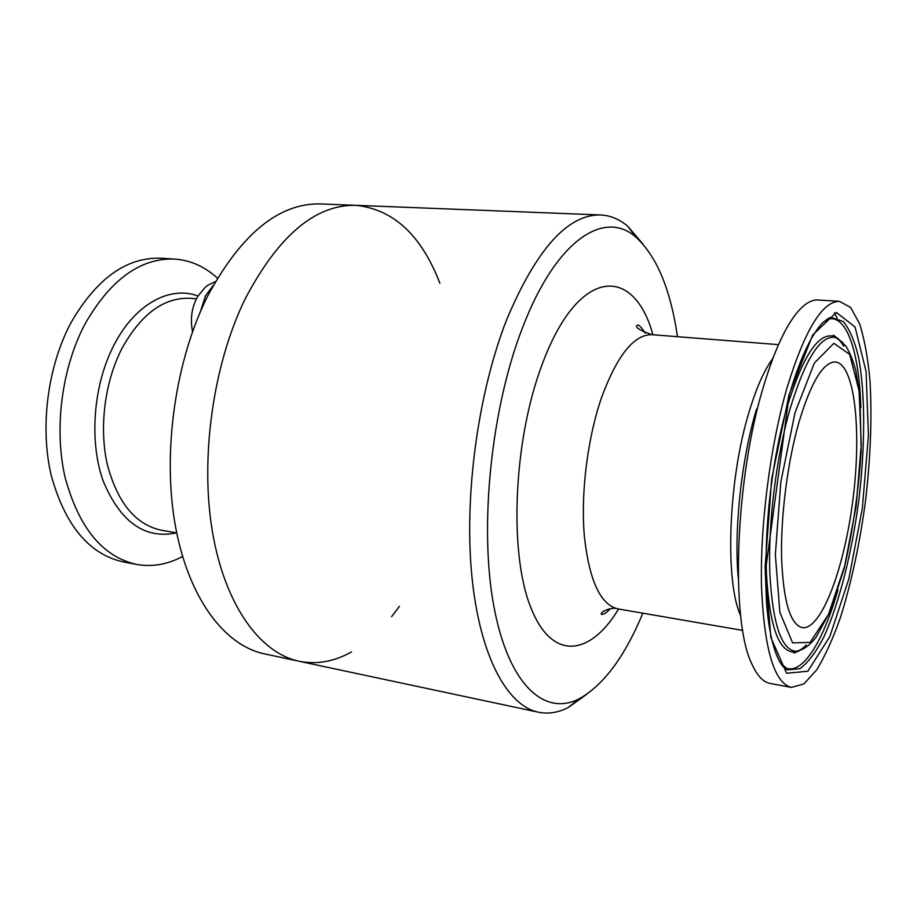 <?xml version="1.0" encoding="UTF-8"?>
<svg xmlns="http://www.w3.org/2000/svg" width="917" height="917" viewBox="0 0 917 917"><rect width="100%" height="100%" fill="white"/><g stroke="black" fill="none" stroke-linecap="round" stroke-linejoin="round"><path stroke-width="1.38" d="M321.271 203.964L320.285 203.929C278.837 203.104 241.274 233.858 207.574 296.202C175.17 360.874 162.171 452.987 175.365 525.854C188.604 598.812 224.952 645.843 264.669 653.913L299.309 661.295C316.961 664.687 334.35 661.57 351.486 651.93M439.896 283.261C421.35 235.142 393.29 209.156 355.693 205.316C315.219 204.525 278.332 235.784 245.057 299.102C213.019 364.783 199.872 458.34 212.492 532.147C225.146 606.057 260.543 653.431 299.309 661.295L538.623 712.257C548.355 714.16 558.155 712.624 568.024 707.626L586.422 694.547M391.605 616.694L399.422 606.378M161.679 258.25L160.956 258.204C126.833 257.024 97.007 278.218 71.48 321.798C47.833 365.39 39.729 426.199 51.1 474.891C64.969 525.384 89.109 554.407 123.497 561.972L136.839 564.482C152.394 567.13 167.639 564.471 182.552 556.481M217.421 278.138C204.766 266.56 190.472 260.21 174.517 259.064C140.61 257.895 110.946 279.238 85.499 323.093C61.932 366.96 53.771 428.136 65.015 477.081C78.736 527.825 102.681 556.951 136.839 564.482M356.656 205.362L355.693 205.316C315.219 204.525 278.332 235.784 245.057 299.102C213.019 364.783 199.872 458.34 212.492 532.147C225.146 606.057 260.543 653.431 299.309 661.295M642.863 243.933L627.767 226.293C619.388 219.14 610.241 215.369 600.314 214.956C567.634 214.406 536.456 249.206 506.803 319.345C478.101 392.189 463.933 495.833 471.865 576.14C479.82 656.583 507.388 706.067 538.623 712.257M677.468 336.688C670.591 289.623 656.87 256.565 636.306 237.503C604.979 208.996 556.401 238.982 522.472 327.85C491.088 408.42 479.041 526.851 493.77 605.828C508.419 685.159 544.538 716.601 579.028 698.892C603.455 685.308 624.718 656.744 642.84 613.198M818.216 300.008L817.849 299.985C810.857 299.607 803.384 304.501 795.417 314.68C784.184 329.318 773.627 352.999 763.746 385.713C735.102 478.193 730.219 621.325 751.94 664.114C757.19 675.795 763.242 682.237 770.131 683.429L791.417 687.429L803.854 683.933L816.646 669.949C825.14 656.01 833.152 638.289 840.683 616.774C851.606 581.791 859.905 542.921 865.614 500.166C870.577 457.319 872.044 417.659 870.027 381.174C867.986 358.558 864.548 339.508 859.722 324.045L850.712 307.562L839.479 301.361C822.251 301.292 804.759 330.131 787.004 387.868C770.269 445.685 760.01 525.43 761.5 586.502C764.216 649.385 774.189 683.027 791.417 687.429M837.141 318.061L834.413 312.835M798.569 423.516C787.336 463.406 780.585 517.177 781.605 558.659C783.416 601.563 790.305 624.557 802.26 627.664C821.506 630.254 844.637 567.451 853.039 498.733C861.751 430.05 854.69 363.751 835.341 361.963C823.065 362.02 810.8 382.538 798.569 423.516M196.444 298.816L190.128 298.312C164.005 297.234 141.356 313.797 122.156 348.036C104.756 381.552 98.876 427.654 107.323 464.552C117.582 502.894 135.636 524.799 161.507 530.255L176.706 532.88M198.015 296.031C170.241 285.416 135.246 303.779 114.201 344.666C93.328 384.406 88.857 441.031 103.197 481.058C120.425 522.231 144.875 539.494 176.545 532.846M652.915 334.751C633.922 265.059 578.329 266.285 542.176 364.404C513.715 439.232 508.797 550.991 530.221 606.034C551.381 661.787 590.089 656.343 618.574 609.014M652.331 334.705L651.998 334.682C634.174 334.338 617.485 354.948 601.919 396.534C587.659 437.237 580.656 492.624 584.312 535.757C589.184 580.392 600.394 604.784 617.943 608.899C611.501 606.275 598.595 612.613 601.712 614.505C603.822 613.863 604.028 614.917 610.413 608.762M772.916 358.352C764.388 369.838 756.502 387.524 749.246 411.424C728.293 478.823 724.625 581.103 740.672 615.731M756.559 408.936C741.417 459.05 733.772 530.416 738.288 578.295M789.136 394.436L771.644 479.144L765.076 567.795L770.853 637.533L786.614 673.25L807.843 671.233L829.851 636.558L848.901 578.673L862.347 508.133L868.422 435.552L866.084 371.545L855.068 327.025L836.327 312.41L812.714 334.98L789.136 394.436M780.803 663.553L788.471 669.777L800.025 668.619C808.118 662.636 816.096 652.01 823.982 636.719C839.376 602.95 852.019 552.332 858.92 499.364C865.224 446.338 865.373 394.264 858.69 357.939C854.793 341.296 849.635 329.157 843.239 321.523L832.292 317.798L823.73 321.798M782.958 666.487L785.869 668.057C802.788 674.843 823.409 640.834 838 589.814M860.845 407.492C859.275 354.168 847.56 315.998 829.346 318.818L826.492 319.563M843.674 346.168C840.522 340.631 836.934 337.284 832.911 336.115C817.804 333.135 802.432 357.08 786.797 407.939C772.79 456.655 764.595 523.401 766.452 573.503C769.386 625.13 778.43 651.322 793.572 652.067C797.687 651.849 801.917 649.488 806.249 644.983M842.838 342.557L835.593 337.525C820.681 334.613 805.504 358.421 790.041 408.948C776.183 457.319 768.045 523.561 769.833 573.32C772.676 624.569 781.582 650.589 796.518 651.368L804.232 648.502M795.039 412.616L780.803 482.078L775.358 554.636L779.863 612.373L792.62 642.897L810.135 642.393L828.578 614.207L844.717 565.789L856.146 506.161L861.258 444.722L859.126 390.974L849.658 354.352L833.874 343.302L814.307 363.098L795.039 412.616M200.422 311.631L205.385 296.053L213.306 285.29M320.285 203.929L600.314 214.956M160.956 258.204L174.517 259.064M636.306 237.503L627.767 226.293M579.028 698.892L568.024 707.626M645.041 333.066C641.946 327.908 639.493 325.214 637.659 324.973C634.174 326.876 638.954 330.109 651.998 334.682L778.51 344.643M617.943 608.899L742.724 630.403M817.849 299.985L839.479 301.361M783.76 666.774L788.471 669.777L787.623 669.857C781.479 667.461 776.195 657.283 771.747 639.309C769.432 629.108 767.701 617.107 766.566 603.317L765.317 572.059L789.239 395.009C800.048 358.673 811.224 334.579 822.778 322.704C833.564 314.222 828.819 319.105 831.467 317.569L827.501 319.38M838.253 338.854L833.484 335.163L832.911 336.115L835.593 337.525C836.189 336.86 839.617 339.748 845.875 346.168C849.715 352.139 853.051 360.381 855.882 370.892L859.986 396.832L861.178 450.82C858.541 491.432 852.833 530.794 844.064 568.895L830 611.593L816.382 636.788C810.433 644.8 803.819 649.66 796.518 651.368L793.572 652.067L793.904 653.053L798.73 651.059M192.536 331.679C190.002 318.772 191.756 306.989 197.82 296.34C207.666 284.121 205.316 286.494 215.38 281.622"/></g></svg>
